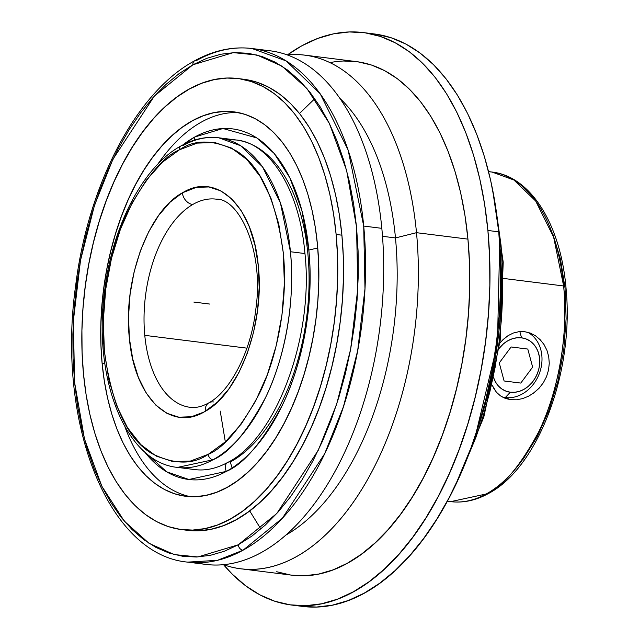 <?xml version="1.0" encoding="UTF-8"?>
<svg xmlns="http://www.w3.org/2000/svg" width="639" height="639" viewBox="0 0 639 639"><rect width="100%" height="100%" fill="white"/><g stroke="black" fill="none" stroke-linecap="round" stroke-linejoin="round"><path stroke-width="0.96" d="M194.623 60.809A5.176 4.002 -118.9 0 0 192.89 64.779L206.812 58.325L220.822 54.235L234.785 52.566L248.563 53.325L262.022 56.504L275.034 62.079L287.47 69.986L299.22 80.155L310.163 92.487L320.187 106.865L329.213 123.143L337.136 141.179L343.894 160.788L349.421 181.78L353.647 203.961L356.554 227.117L358.096 251.015L358.271 275.433L357.065 300.13L354.501 324.876L350.603 349.429L345.395 373.543L338.942 397.003L331.306 419.575L322.551 441.046L312.759 461.198L302.039 479.841L290.481 496.807L278.205 511.919L265.329 525.034L251.974 536.033L238.259 544.803L276.831 513.452L318.31 450.191L336.705 404.08L350.643 349.198L357.8 288.58L356.554 227.117L346.634 170.421L329.293 123.303L306.872 88.454L282.015 66.176L256.958 55.01L233.267 52.63L192.89 64.779L179.176 73.549L165.82 84.548L152.937 97.663L140.66 112.776L129.11 129.733L118.383 148.384L108.598 168.536L99.844 190.007L92.2 212.571L85.746 236.031L80.546 260.153L76.648 284.706L74.076 309.452L72.878 334.149L73.054 358.567L74.595 382.465L77.495 405.613L81.728 427.795L87.247 448.794L94.005 468.403L101.936 486.431L110.962 502.717L120.987 517.095L131.93 529.427L143.679 539.596L156.116 547.503L169.127 553.078L182.586 556.257L196.357 557.016L210.319 555.339L224.337 551.257L238.259 544.803A5.176 4.002 -118.9 0 0 243.004 550.235L282.358 518.245L324.684 453.698L343.462 406.644L357.68 350.643L364.981 288.788L363.711 226.062L348.119 150.005L320.187 93.765L286.232 60.945L252.03 48.532A258.803 143.224 97.1 0 0 196.7 60.417A5.176 4.002 61.1 0 0 194.623 60.809A5.176 4.002 61.1 0 0 192.89 64.779L154.318 96.13L112.839 159.391L94.436 205.502L80.506 260.385L73.349 320.994L74.595 382.465L84.516 439.153L101.857 486.271L124.278 521.128L149.135 543.406L174.191 554.564L197.882 556.952L238.259 544.803A5.176 4.002 61.1 0 0 243.004 550.235L217.46 560.323L187.674 562.12L205.79 564.397A258.803 143.224 -82.9 0 0 381.826 228.339L363.711 226.062A258.803 143.224 97.1 0 1 243.004 550.235A258.803 143.224 97.1 0 1 187.674 562.12C107.711 554.987 56.152 421.78 75.721 285.082C88.254 184.024 136.666 91.633 194.663 60.785C213.722 50.313 232.836 46.232 252.03 48.532A258.803 143.224 97.1 0 1 363.711 226.062L381.826 228.339A258.803 143.224 97.1 0 1 196.796 562.735M182.139 145.468L194.807 136.986A6.997 5.408 61.1 0 0 194.304 140.157A6.997 5.408 -118.9 0 1 194.807 136.986L222.939 128.519L256.894 137.952L274.211 153.472L289.826 177.754L301.904 210.574L308.821 250.065A176.676 97.767 97.1 0 1 226.422 471.358L188.872 479.498L166.619 471.798L144.35 451.573A176.676 97.767 97.1 0 0 226.422 471.358A6.997 5.408 -118.9 0 1 227.5 462.556A6.997 5.408 61.1 0 0 226.422 471.358C243.699 464.178 262.286 442.212 282.182 405.453C300.841 368.176 314.572 306.6 308.821 250.065L317.759 247.98L308.821 250.065A176.676 97.767 97.1 0 0 194.807 136.986A176.676 97.767 97.1 0 0 182.77 144.973M181.188 145.82A5.176 4.002 61.1 0 0 179.447 149.798A5.176 4.002 -118.9 0 1 181.188 145.82A5.176 4.002 61.1 0 1 183.265 145.436A166.092 91.912 97.1 0 1 218.77 137.8L236.222 139.989A166.092 91.912 -82.9 0 1 307.894 253.923A166.092 91.912 -82.9 0 1 230.431 461.957A6.997 5.408 61.1 0 0 227.5 462.556M218.77 137.8A166.092 91.912 97.1 0 1 290.441 251.734C295.849 304.891 282.941 362.776 265.401 397.817C246.694 432.379 229.225 453.027 212.979 459.776A166.092 91.912 97.1 0 1 177.474 467.405C125.084 462.444 92.359 376.93 104.804 289.515C112.847 224.896 143.703 165.82 181.228 145.796C193.641 138.967 206.149 136.307 218.77 137.8L240.719 145.772L262.509 166.835L280.433 202.93L290.441 251.734L304.923 253.555L290.441 251.734A166.092 91.912 97.1 0 1 212.979 459.776A5.176 4.002 -118.9 0 1 208.234 454.337C223.977 447.803 240.903 427.795 259.027 394.319C276.024 360.364 288.524 304.284 283.285 252.788C275.96 199.2 260.201 165.166 235.991 150.684C213.65 139.494 194.799 139.198 179.447 149.798L162.274 162.338L146.315 180.246L132.185 202.835L120.42 229.241L111.474 258.444L105.699 289.323L103.31 320.698L104.397 351.346L108.926 380.109L116.713 405.869L127.473 427.643L140.772 444.584L156.116 456.054L172.913 461.606L190.51 461.031L208.234 454.337L225.407 441.797L241.366 423.889L255.504 401.3L267.27 374.893L276.208 345.691L281.983 314.811L284.371 283.436L283.285 252.788L278.756 224.025L270.968 198.266L260.217 176.492L246.91 159.55L231.566 148.08L214.776 142.529L197.171 143.104L179.447 149.798C163.712 156.331 146.778 176.34 128.663 209.816C111.665 243.771 99.157 299.851 104.397 351.346C111.721 404.934 127.488 438.969 151.691 453.45C174.032 464.641 192.882 464.936 208.234 454.337A5.176 4.002 61.1 0 0 212.979 459.776L177.474 467.405L194.927 469.593C205.502 470.951 216.421 468.571 227.684 462.452C275.944 438.697 314.715 336.042 304.731 251.518C299.116 188.138 268.891 142.705 236.222 139.989A166.092 91.912 -82.9 0 0 227.404 139.653L236.222 139.989M213.45 401.939A11.19 8.587 59.8 0 0 208.849 402.842A11.19 8.587 59.8 0 0 205.311 411.308L204.224 411.923C170.062 432.188 134.406 397.21 129.405 338.542C122.792 280.769 148.04 211.349 182.371 192.826A11.19 8.587 59.8 0 0 192.73 204.512A104.9 58.053 -82.9 0 0 144.781 335.355A104.9 58.053 -82.9 0 0 189.184 407.187M447.252 501.208L450.671 501.639L486.175 494.003A5.176 4.002 61.1 0 0 488.26 493.62A5.176 4.002 -118.9 0 1 486.175 494.003A166.092 91.912 -82.9 0 0 563.638 285.968L503.724 278.46L563.638 285.968A166.092 91.912 -82.9 0 0 491.974 172.035L488.579 171.723M260.864 528.996L249.697 510.888M232.061 467.948L230.312 462.021M225.335 441.869L220.223 411.093M299.491 113.486L314.779 98.694M336.13 234.457A227.276 125.771 97.1 0 1 181.54 529.579A227.276 125.771 97.1 0 1 83.461 373.671L86.065 394.415L89.851 414.296L94.804 433.106L100.858 450.679L107.959 466.837L116.05 481.431L125.036 494.314L134.837 505.369L145.365 514.475L156.515 521.568L168.169 526.56L180.23 529.404L192.579 530.082L205.087 528.589L217.643 524.931L230.128 519.14L242.413 511.28L254.378 501.431L265.92 489.674L276.919 476.135L287.278 460.935L296.887 444.225L305.658 426.165L313.501 406.931L320.347 386.699L326.13 365.684L330.794 344.062L334.293 322.064L336.585 299.891L337.664 277.757L337.512 255.88L336.13 234.457L333.526 213.714L329.732 193.841L324.788 175.022L318.733 157.45L311.624 141.291L303.541 126.698L294.555 113.814L284.746 102.767L274.227 93.653L263.076 86.569L251.415 81.576L239.353 78.725L227.013 78.046L214.504 79.548L201.948 83.206L189.463 88.989L177.179 96.848L165.205 106.705L153.664 118.455L142.665 132.001L132.313 147.202L122.704 163.911L113.934 181.971L106.09 201.205L99.237 221.429L93.454 242.453L88.797 264.067L85.299 286.064L82.998 308.246L81.92 330.379L82.08 352.257L83.461 373.671A227.276 125.771 97.1 0 1 238.051 78.549A227.276 125.771 97.1 0 1 336.13 234.457L341.905 235.184L336.13 234.457M181.54 529.579L187.315 530.306A227.276 125.771 -82.9 0 0 341.905 235.184A227.276 125.771 -82.9 0 0 243.834 79.276L238.051 78.549M238.483 112.616A193.713 107.2 -82.9 0 0 157.817 164.183A193.713 107.2 -82.9 0 1 238.483 112.616M102.12 363.391A193.713 107.2 97.1 0 1 233.874 111.857A193.713 107.2 97.1 0 1 317.471 244.737A193.713 107.2 97.1 0 1 185.709 496.279A193.713 107.2 97.1 0 1 102.12 363.391L104.86 363.735L102.12 363.391L100.938 345.14L100.81 326.489L101.729 307.623L103.686 288.724L106.665 269.977L110.643 251.55L115.571 233.634L121.402 216.397L128.096 199.999L135.564 184.607L143.759 170.365L152.577 157.41L161.955 145.868L171.795 135.851L181.995 127.457L192.467 120.755L203.106 115.827L213.809 112.704L224.465 111.426L234.992 112.009L245.272 114.437L255.209 118.686L264.706 124.733L273.676 132.497L282.039 141.914L289.699 152.897L296.584 165.333L302.638 179.104L307.798 194.08L312.016 210.119L315.251 227.061L317.471 244.737L318.645 262.996L318.781 281.639L317.863 300.506L315.906 319.404L312.926 338.159L308.949 356.578L304.02 374.494L298.181 391.739L291.496 408.129L284.02 423.521L275.832 437.763L267.006 450.719L257.629 462.261L247.796 472.277L237.596 480.68L227.125 487.373L216.485 492.31L205.782 495.425L195.119 496.703L184.599 496.128L174.319 493.699L164.383 489.442L154.878 483.404L145.908 475.632L137.553 466.214L129.893 455.232L123 442.795L116.945 429.025L111.785 414.048L107.568 398.017L104.341 381.076L102.12 363.391M124.909 426.796A193.713 107.2 -82.9 0 0 190.358 496.671A193.713 107.2 -82.9 0 1 124.909 426.796M395.477 237.932L382.497 236.302L395.477 237.932A237.828 131.61 -82.9 0 0 340.044 98.502A237.828 131.61 97.1 0 1 395.477 237.932A237.828 131.61 97.1 0 1 285.306 535.41A237.828 131.61 -82.9 0 0 395.477 237.932L416.5 232.684L395.477 237.932M223.37 564.644A258.803 143.224 -82.9 0 0 416.5 232.684A258.803 143.224 97.1 0 1 240.472 568.742A258.803 143.224 97.1 0 1 223.37 564.644M240.472 568.742L291.911 575.188A258.803 143.224 -82.9 0 0 467.94 239.122L416.5 232.684L467.94 239.122L464.976 215.503L460.663 192.866L455.024 171.444L448.131 151.435L440.039 133.04L430.838 116.418L420.598 101.753L409.439 89.164L397.45 78.789L384.758 70.721L371.483 65.034L357.752 61.791L343.694 61.017M216.996 199.264A104.9 58.053 -82.9 0 0 192.73 204.512A104.9 58.053 97.1 0 1 216.134 199.144C238.786 198.05 264.482 250.456 255.768 309.556C251.023 352.225 229.88 391.563 208.937 402.794C202.1 406.636 195.806 408.137 190.047 407.307A104.9 58.053 97.1 0 1 144.781 335.355A104.9 58.053 97.1 0 1 192.73 204.512A11.19 8.587 -120.2 0 1 182.371 192.826L183.457 192.211C217.619 171.947 253.276 206.924 258.276 265.592C264.889 323.366 239.641 392.785 205.311 411.308A11.19 8.587 -120.2 0 1 208.849 402.842M248.755 225.511A104.9 58.053 97.1 0 1 249.01 225.998M246.91 348.151L144.781 335.355L246.91 348.151M487.9 230.471A288.469 159.638 97.1 0 1 291.688 605.053A288.469 159.638 97.1 0 1 223.586 564.724L232.42 574.317L245.775 585.883L259.929 594.877L274.722 601.211L290.034 604.829L305.698 605.692L321.577 603.791L337.52 599.142L353.359 591.802L368.951 581.825L384.143 569.317L398.792 554.404L412.754 537.215L425.894 517.925L438.09 496.711L449.225 473.795L459.185 449.377L467.876 423.705L475.208 397.027L481.127 369.59L485.568 341.665L488.484 313.517L489.849 285.425L489.658 257.661L487.9 230.471L498.739 231.829L487.9 230.471L484.602 204.145L479.785 178.92L473.507 155.037L465.815 132.736L456.805 112.224L446.541 93.701L435.135 77.351L422.691 63.325L409.327 51.759L395.182 42.765L380.381 36.431L365.077 32.813L349.405 31.95L333.526 33.851L317.591 38.5L301.752 45.84L287.47 54.866A288.469 159.638 97.1 0 1 363.415 32.589A288.469 159.638 97.1 0 1 487.9 230.471M291.688 605.053L302.527 606.411A288.469 159.638 -82.9 0 0 498.739 231.829L495.433 205.502L490.624 180.278L484.338 156.395L476.654 134.094L467.636 113.582L457.38 95.059L445.966 78.709L433.53 64.683L420.166 53.117L406.021 44.123L391.22 37.789L375.916 34.171M475.863 434.025A258.803 143.224 -82.9 0 0 499.706 243.771L497.422 343.83L475.863 434.025M450.671 501.639A166.092 91.912 -82.9 0 0 486.175 494.003C502.422 487.261 519.898 466.614 538.597 432.052C556.146 397.011 569.053 339.125 563.638 285.968L553.638 237.157L535.714 201.061L513.924 180.006L491.974 172.035C531.952 176.46 561.841 227.037 566.314 291.696C573.582 373.352 537.711 468.187 488.212 493.643C475.799 500.473 463.291 503.133 450.671 501.639M499.85 343.103L503.173 339.485L508.037 335.659L513.365 333.015L518.956 331.673L524.683 331.689L530.258 333.079L535.506 335.787L540.163 339.676L544.037 344.573L546.944 350.324L548.717 356.634L549.268 363.319L548.534 370.069L546.521 376.659L543.358 382.737L539.148 388.161L534.14 392.689L528.533 396.22L522.566 398.616L516.544 399.79L510.665 399.71L505.241 398.377L500.425 395.845L496.399 392.202L492.27 385.453M539.148 388.161L532.918 393.584M502.39 340.252L508.037 335.659L513.365 333.015L518.956 331.673L524.683 331.689L530.578 333.207M516.544 399.79L510.665 399.71L505.265 397.578L510.345 392.226L514.962 392.266L519.619 391.268L524.132 389.255L528.333 386.307L532.063 382.545L535.163 378.104L537.535 373.168L539.068 367.912L539.723 362.553L539.46 357.281L538.294 352.313L536.265 347.832L533.461 344.006L529.979 340.994L525.961 338.902L521.56 337.815A27.972 23.068 -68.4 0 0 499.123 348.391L503.572 343.734L507.773 340.787L512.286 338.774L516.943 337.767L521.56 337.815L519.842 331.585L521.56 337.815A27.972 23.068 -68.4 0 1 539.068 367.912A27.972 23.068 -68.4 0 1 510.345 392.226L505.265 397.578A34.969 28.835 111.6 0 1 502.286 397.011A34.969 28.835 111.6 0 0 505.265 397.578L510.665 399.71L505.241 398.377L500.425 395.845L496.399 392.202L493.276 387.601M505.265 397.578A34.969 28.835 111.6 0 0 539.739 372.393A34.969 28.835 111.6 0 0 527.766 332.288A34.969 28.835 111.6 0 1 539.739 372.393A34.969 28.835 111.6 0 1 505.265 397.578M493.835 378.344A27.972 23.068 -68.4 0 0 510.345 392.226L505.944 391.14L501.927 389.047L498.444 386.036L495.64 382.21L493.612 377.729M544.037 344.573L546.944 350.324M530.258 333.079L535.506 335.787L540.163 339.676M464.809 464.05L475.791 437.683L483.435 415.11L489.889 391.651L495.089 367.529L498.995 342.975L501.559 318.238L502.757 293.533L502.589 269.115L501.04 245.216L496.399 211.948M523.125 459.193L537.255 436.605L549.021 410.198L557.967 380.996L563.742 350.116L566.13 318.741L565.044 288.093L560.515 259.33L552.727 233.57M302.455 606.403L316.537 607.05L332.416 605.149L348.351 600.5L364.198 593.16L379.79 583.183L394.982 570.675L409.631 555.762L423.593 538.573L436.733 519.283L448.929 498.069L460.056 475.152L470.016 450.735L478.707 425.063L486.047 398.385L491.966 370.947L496.407 343.023L499.323 314.875L500.688 286.783L500.497 259.019L498.739 231.829A288.469 159.638 -82.9 0 0 374.254 33.947L363.415 32.589M228.538 389.399A104.9 58.053 97.1 0 1 228.139 389.838M204.224 411.923L191.508 416.732L178.88 417.187L166.819 413.257L155.78 405.102L146.195 393.033L138.415 377.505L132.752 359.11L129.405 338.542L128.511 316.593L130.1 294.084L134.11 271.887L140.396 250.831L148.711 231.725L158.744 215.295L170.11 202.164L182.371 192.826L196.181 187.403L208.809 186.947L220.87 190.877L231.901 199.033L241.494 211.102L249.266 226.629L254.937 245.025L258.276 265.592L259.178 287.542L257.589 310.051L253.571 332.248L247.293 353.303L238.978 372.409L228.946 388.839L217.579 401.971L204.224 411.923M276.687 571.737L290.425 574.98M291.847 575.18L304.483 575.755L318.725 574.054L333.023 569.884L347.241 563.294L361.227 554.348L374.853 543.126L388.001 529.739L400.525 514.323L412.315 497.014L423.258 477.988L433.242 457.42L442.18 435.518L449.976 412.482L456.558 388.544L461.869 363.934L465.855 338.878L468.467 313.629L469.697 288.429L469.521 263.516L467.94 239.122A258.803 143.224 -82.9 0 0 356.266 61.592A258.803 143.224 -82.9 0 0 330.012 62.606M287.246 54.89A258.803 143.224 97.1 0 1 304.827 55.146A258.803 143.224 97.1 0 1 416.5 232.684A258.803 143.224 -82.9 0 0 287.246 54.89M261.024 50.185A258.803 143.224 97.1 0 1 381.826 228.339A258.803 143.224 -82.9 0 0 270.145 50.8L252.03 48.532M245.136 79.452L257.197 82.295L268.859 87.287L280.002 94.38L290.529 103.486L300.33 114.541L309.324 127.425L317.407 142.018L324.508 158.176L330.563 175.749L335.515 194.56L339.309 214.44L341.905 235.184L343.295 256.598L343.447 278.484L342.368 300.618L340.068 322.791L336.569 344.788L331.913 366.403L326.13 387.426L319.284 407.65L311.433 426.884L302.662 444.944L293.053 461.654L282.702 476.854L271.703 490.401L260.161 502.15L248.188 512.007L235.903 519.866L223.426 525.649L210.87 529.316L198.354 530.809L187.259 530.298M209.784 304.068L193.841 302.063M520.793 383.073L532.638 367.113L527.798 349.062L511.112 346.969L499.267 362.928L504.107 380.98L520.793 383.073M488.547 171.603L491.974 172.035M492.581 189.479L503.212 262.158L500.193 340.451L483.803 417.075L455.567 484.881M304.827 55.146L356.266 61.592"/></g></svg>
